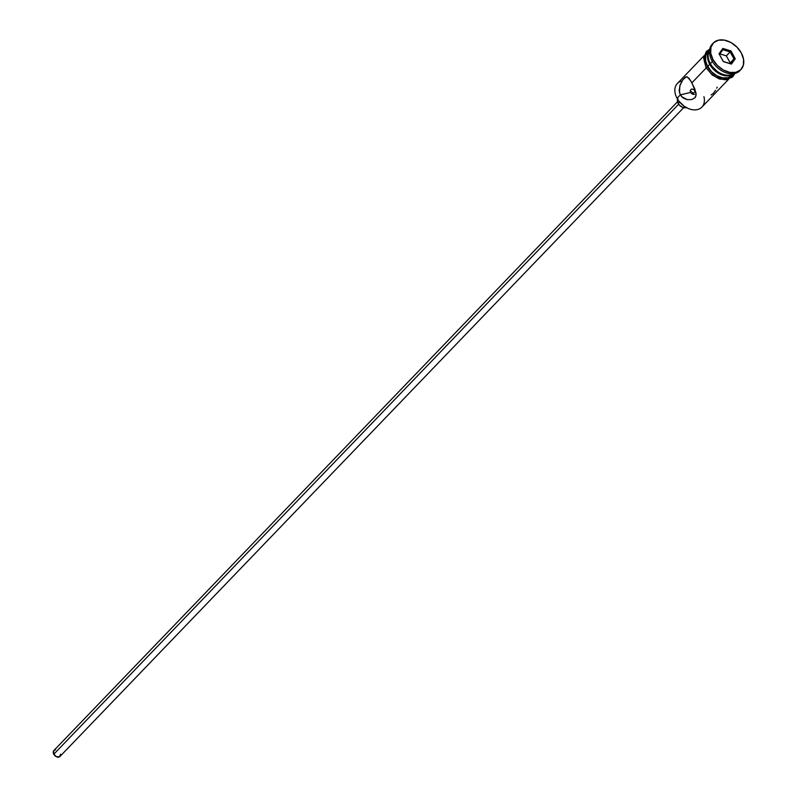 <?xml version="1.0" encoding="UTF-8"?>
<svg xmlns="http://www.w3.org/2000/svg" width="797" height="797" viewBox="0 0 797 797"><rect width="100%" height="100%" fill="white"/><g stroke="black" fill="none" stroke-linecap="round" stroke-linejoin="round"><path stroke-width="1.2" d="M704.03 55.74L677.35 83.496A17.026 11.915 43.9 0 0 677.052 98.27A17.026 11.915 -136.1 0 1 682.083 80.955M691.308 93.408L692.364 94.076L691.308 93.408M692.942 94.275L692.364 94.076L692.942 94.275M694.576 94.345L693.52 94.395L694.576 94.345M695.253 91.336L693.639 89.493L691.647 88.985L690.302 90.28L690.531 92.452L680.319 94.873L690.531 92.452L690.302 90.28L691.647 88.985L693.639 89.493L695.253 91.336L692.553 94.146L695.253 91.336M677.5 101.767L53.857 750.555A4.254 2.979 43.9 0 0 53.778 754.241L678.645 104.198L53.778 754.241A4.254 2.979 43.9 0 0 59.994 756.453L683.647 107.665M690.172 90.997A6.386 4.463 -136.1 0 1 693.181 93.488M677.54 99.117A6.386 4.463 43.9 0 0 678.167 103.431L679.572 101.966L678.167 103.431A6.386 4.463 43.9 0 0 686.287 107.525M681.634 96.696L679.472 92.731L679.821 85.747L682.969 79.66L685.31 77.229L687.153 76.791L690.83 80.925L694.904 89.154L696.15 94.863L694.914 97.852L691.617 99.565L687.422 99.685L683.348 98.131L680.319 94.873L677.052 98.27L680.319 94.873L679.144 90.42L680.21 84.631L682.969 79.66L686.277 76.771L688.867 78.096L691.906 82.808L706.202 67.944L691.906 82.808L696.04 93.09L695.801 96.477L694.914 97.852L691.617 99.565L687.422 99.685L681.634 96.696M716.692 88.218L717.151 87.122M711.103 94.963L713.176 93.538L715.606 90.27M710.346 63.621A17.026 11.915 -136.1 0 1 709.519 50.331A17.026 11.915 43.9 0 0 710.346 63.621L712.388 61.499L710.346 63.621A17.026 11.915 43.9 0 0 733.768 73.643A17.026 11.915 -136.1 0 1 717.33 71.451A17.026 11.915 -136.1 0 1 712.359 66.669A17.026 11.915 -136.1 0 1 710.346 63.621M713.335 42.998A19.158 13.4 -136.1 0 1 741.29 52.921L736.856 47.023L730.949 42.54L724.453 40.139L718.376 40.189L713.634 42.699L710.944 47.262L710.715 53.21L712.996 59.616L711.94 60.711L712.996 59.616A19.158 13.4 -136.1 0 1 713.335 42.998L712.279 44.094A19.158 13.4 43.9 0 0 711.94 60.711A19.158 13.4 -136.1 0 1 712.827 43.566M734.057 73.603A17.026 11.915 -136.1 0 1 709.719 64.278A17.026 11.915 -136.1 0 1 709.549 50.042L707.507 55.84L707.696 58.589L709.719 64.278L707.606 66.48L709.719 64.278L716.164 71.72L724.682 75.645L730.082 75.595L734.306 73.374M710.017 49.514L707.905 51.705A17.026 11.915 43.9 0 0 707.606 66.48A17.026 11.915 43.9 0 0 732.463 75.307L734.565 73.115M734.047 73.454A17.235 12.065 -136.1 0 1 721.424 77.757A17.235 12.065 -136.1 0 1 707.457 66.51L705.993 67.576L707.457 66.51A17.235 12.065 -136.1 0 1 709.22 50.341M683.926 106.021L678.934 101.149M712.996 59.616L717.42 65.503L723.337 69.997L729.823 72.397L735.9 72.338L740.652 69.837L743.342 65.274L743.561 59.327L741.29 52.921A19.158 13.4 -136.1 0 1 740.951 69.538A19.158 13.4 -136.1 0 1 712.996 59.616M731.417 64.109L723.307 61.598L719.033 53.758L722.869 48.428L730.979 50.938L735.252 58.779L731.417 64.109L735.252 58.779L730.979 50.938L726.356 55.88L719.88 53.877L726.356 55.88L730.152 51.935L733.977 58.948L730.182 62.893L726.356 55.88L730.182 62.893L733.977 58.948L730.54 63.72L723.287 61.479L719.462 54.465L722.899 49.693L730.152 51.935L733.977 58.948L735.252 58.779L733.977 58.948L730.54 63.72L731.417 64.109L723.307 61.598L731.417 64.109M711.94 60.711A19.158 13.4 43.9 0 0 739.895 70.634A19.158 13.4 43.9 0 0 740.403 70.066A19.158 13.4 -136.1 0 1 719.791 69.518A19.158 13.4 -136.1 0 1 714.192 64.139A19.158 13.4 -136.1 0 1 711.94 60.711M719.611 69.379A17.026 11.915 -136.1 0 1 714.331 64.318M712.289 66.589L717.161 71.331M733.818 73.862L730.401 77.11L725.439 78.275L722.6 78.016L716.762 75.864L711.442 71.82L706.162 63.63L705.215 57.972L706.55 53.15L709.968 49.902M708.174 51.436L705.783 55.501L705.584 60.781L707.606 66.48L711.552 71.72L716.802 75.705L722.57 77.837L727.98 77.787L732.194 75.566M706.969 52.383L704.548 56.497L704.349 61.847M706.401 67.606L708.184 70.375M710.386 72.916L715.706 76.96L721.544 79.112M724.383 79.371L729.355 78.206M703.93 96.656A17.026 11.915 -136.1 0 1 699.377 108.9A17.026 11.915 -136.1 0 1 684.025 106.101A17.026 11.915 -136.1 0 1 679.054 101.319A17.026 11.915 -136.1 0 1 677.052 98.27A17.026 11.915 43.9 0 0 701.898 107.097L728.578 79.341M714.192 64.139L714.461 64.477A17.026 11.915 43.9 0 0 719.432 69.259L719.791 69.518M712.438 66.779A15.751 11.019 43.9 0 0 712.518 66.878A15.751 11.019 43.9 0 0 717.111 71.302A15.751 11.019 43.9 0 0 717.22 71.371M686.665 107.346L682.69 107.386L679.642 105.393L677.689 102.355L677.829 98.479M60.572 754.181L59.446 756.861L56.079 756.552L53.459 753.534L53.917 750.485M54.395 750.146L55.631 749.857M679.104 101.388A16.179 11.317 43.9 0 0 679.164 101.458A16.179 11.317 43.9 0 0 683.886 105.991A16.179 11.317 43.9 0 0 683.956 106.041M729.763 63.481L730.182 62.893L729.763 63.481M730.152 51.935L730.979 50.938L722.869 48.428L722.899 49.693L730.152 51.935M722.899 49.693L722.869 48.428L719.033 53.758L719.462 54.465L722.899 49.693M719.462 54.465L723.307 61.598L719.462 54.465M734.944 73.414L732.692 76.901L726.187 79.82L719.302 78.943L712.159 74.928L705.993 67.566L703.641 58.161L706.311 51.526L709.699 49.145M740.951 69.538L739.895 70.634"/></g></svg>
